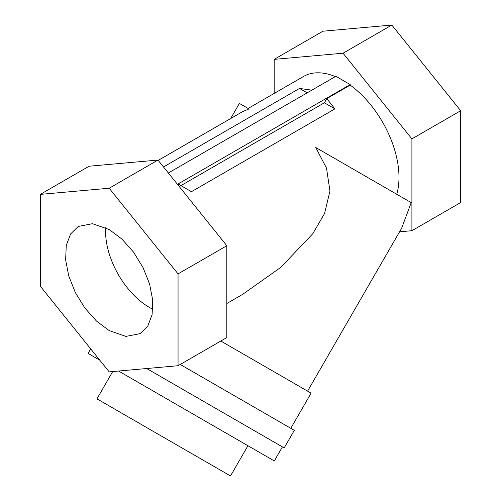 <?xml version="1.0" encoding="UTF-8"?>
<svg xmlns="http://www.w3.org/2000/svg" width="501" height="501" viewBox="0 0 501 501"><rect width="100%" height="100%" fill="white"/><g stroke="black" fill="none" stroke-linecap="round" stroke-linejoin="round"><path stroke-width="0.75" d="M177.448 184.312L350.212 84.569L335.864 76.284L168.355 172.995M157.959 160.069L89.097 166.219L40.318 194.382L40.318 286.203L109.18 371.874L178.049 365.724L178.049 273.897L109.18 188.232L157.959 160.069L226.828 245.734L226.828 337.561L178.049 365.724M270.446 369.688L272.475 370.865M180.228 364.465L252.185 406.004M158.21 160.376L242.634 111.629L248.966 108.942L248.127 108.46L303.474 76.503A79.133 45.685 60 0 1 335.332 76.59M307.576 391.131L401.614 228.262L411.215 202.617L315.768 147.513L326.514 168.161L329.965 191.05L324.523 213.595L312.774 233.723L280.679 267.434L242.634 294.375L226.828 303.5M315.768 147.513L327.629 154.358M177.742 184.675L178.506 184.23L191.432 191.695L334.9 108.861L326.796 98.622L350.212 85.101A79.133 45.685 60 0 1 396.723 194.25M163.508 166.965L299.523 88.433L307.169 92.848M311.841 90.155L299.523 88.433M230.673 118.537L239.397 103.419L248.966 108.942M350.212 84.569L350.212 85.101M274.172 93.424L274.172 59.362L343.041 53.212L411.903 138.883L411.903 230.704L399.56 231.806M411.903 230.704L460.682 202.542L460.682 110.721L411.903 138.883M343.041 53.212L391.82 25.05L460.682 110.721M391.82 25.05L322.951 31.2L274.172 59.362M326.796 98.622L324.385 102.786L180.917 185.62M324.385 102.786L334.9 108.861M191.432 191.695L184.644 187.775M220.809 341.031L311.09 393.16L290.805 428.299M180.228 364.459L294.319 430.328L284.173 447.9L146.687 368.523L284.173 447.9M40.318 194.382L109.18 188.232M109.18 229.521L121.881 239.033L133.491 252.072L143.004 267.528L149.611 284.054L152.73 300.243L152.097 314.684L147.77 326.151L140.123 333.647L125.926 336.403L109.18 330.579L96.48 321.072L84.869 308.027L75.357 292.578L68.756 276.045L65.631 259.862L66.264 245.415L70.591 233.954L78.237 226.458L92.434 223.703L109.18 229.521M230.491 475.95L109.249 405.954L230.491 475.95L247.945 445.727L274.298 460.945L118.574 371.034L219.72 429.432M99.793 360.194L88.038 353.405L99.793 360.194M125.169 415.141L96.95 398.846L112.706 371.56M178.049 273.897L226.828 245.734M152.805 309.223A61.886 35.728 60 0 1 149.354 307.389A61.886 35.728 60 0 1 105.73 227.686M90.675 348.846L88.038 353.405M282.414 446.886L274.298 460.945"/></g></svg>
